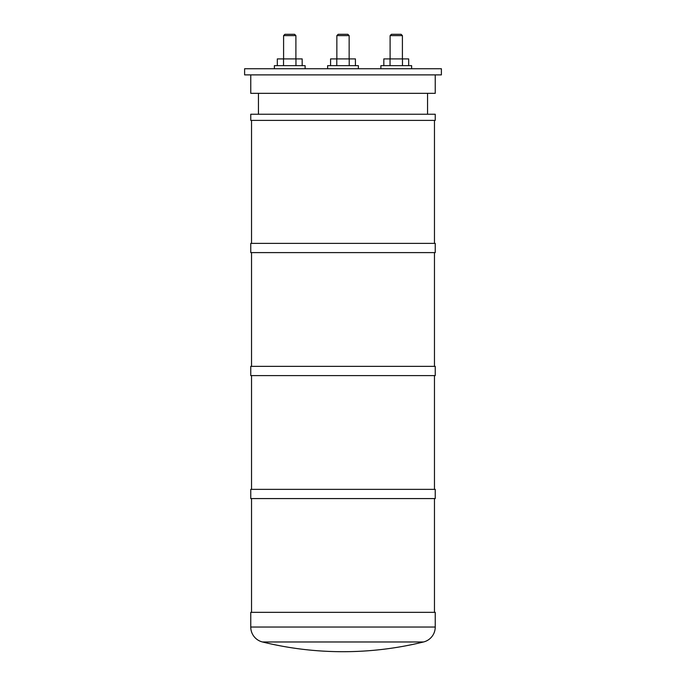 <?xml version="1.0" encoding="UTF-8"?>
<svg xmlns="http://www.w3.org/2000/svg" width="686" height="686" viewBox="0 0 686 686"><rect width="100%" height="100%" fill="white"/><g stroke="black" fill="none" stroke-linecap="round" stroke-linejoin="round"><path stroke-width="1.03" d="M349.148 35.621L347.828 34.3L338.172 34.3L336.852 35.621L349.148 35.621L349.148 58.902M390.102 35.621L402.408 35.621L401.087 34.3L391.423 34.3L390.102 35.621L390.102 58.902M283.592 35.621L295.898 35.621L294.577 34.3L284.913 34.3L283.592 35.621L283.592 58.902M336.852 58.902L336.852 35.621M355.425 65.659L355.425 58.902L330.575 58.902L330.575 65.659M408.685 65.659L408.685 58.902L383.826 58.902L383.826 65.659M302.174 65.659L302.174 58.902L277.315 58.902L277.315 65.659M349.217 65.659L349.217 58.902M336.783 65.659L336.783 58.902M390.042 65.659L390.042 58.902M402.468 65.659L402.468 58.902M283.532 65.659L283.532 58.902M295.958 65.659L295.958 58.902M358.375 68.737L358.375 65.659L327.625 65.659L327.625 68.737M411.626 68.737L411.626 65.659L380.884 65.659L380.884 68.737M305.116 68.737L305.116 65.659L274.374 65.659L274.374 68.737M244.61 68.737L441.39 68.737L441.39 74.885L244.61 74.885L244.61 68.737M250.759 74.885L250.759 93.33L435.241 93.33L435.241 74.885M427.558 114.245L427.558 93.33M258.442 93.33L258.442 114.245M435.241 114.245L250.759 114.245L250.759 120.393L435.241 120.393L435.241 114.245M434.47 243.376L434.47 120.393M251.53 120.393L251.53 243.376M250.759 243.376L435.241 243.376L435.241 252.602L250.759 252.602L250.759 243.376M434.47 366.367L434.47 252.602M251.53 252.602L251.53 366.367M250.759 366.367L435.241 366.367L435.241 375.594L250.759 375.594L250.759 366.367M434.47 489.358L434.47 375.594M251.53 375.594L251.53 489.358M250.759 489.358L435.241 489.358L435.241 498.576L250.759 498.576L250.759 489.358M343 651.7A338.215 338.215 0 0 1 262.472 641.976A15.375 15.375 0 0 1 250.759 627.038L435.241 627.038A15.375 15.375 0 0 1 423.528 641.976A338.215 338.215 0 0 1 343 651.7M434.47 612.341L434.47 498.576M251.53 498.576L251.53 612.341M250.759 627.038L250.759 612.341L435.241 612.341L435.241 627.038M262.472 641.976L423.528 641.976M402.408 35.621L402.408 58.902M295.898 35.621L295.898 58.902"/></g></svg>
